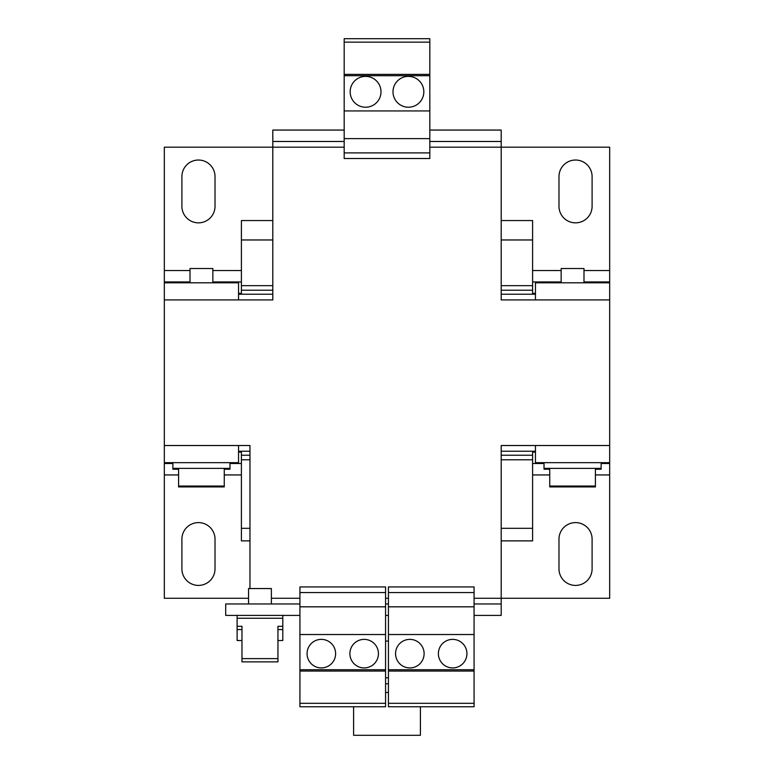 <?xml version="1.0" encoding="UTF-8"?>
<svg xmlns="http://www.w3.org/2000/svg" width="774" height="774" viewBox="0 0 774 774"><rect width="100%" height="100%" fill="white"/><g stroke="black" fill="none" stroke-linecap="round" stroke-linejoin="round"><path stroke-width="1.16" d="M408.411 107.218A15.412 15.412 0 0 0 423.833 91.806A15.412 15.412 0 0 0 408.411 76.384A15.412 15.412 0 0 0 392.998 91.806A15.412 15.412 0 0 0 408.411 107.218M365.589 107.218A15.412 15.412 0 0 0 381.002 91.806A15.412 15.412 0 0 0 365.589 76.384A15.412 15.412 0 0 0 350.167 91.806A15.412 15.412 0 0 0 365.589 107.218M364.157 639.372A14.271 14.271 0 0 0 349.887 653.653A14.271 14.271 0 0 0 364.157 667.923A14.271 14.271 0 0 0 378.438 653.653A14.271 14.271 0 0 0 364.157 639.372M321.336 639.372A14.271 14.271 0 0 0 307.065 653.653A14.271 14.271 0 0 0 321.336 667.923A14.271 14.271 0 0 0 335.616 653.653A14.271 14.271 0 0 0 321.336 639.372M409.843 639.372A14.271 14.271 0 0 0 395.562 653.653A14.271 14.271 0 0 0 409.843 667.923A14.271 14.271 0 0 0 424.113 653.653A14.271 14.271 0 0 0 409.843 639.372M452.664 639.372A14.271 14.271 0 0 0 438.384 653.653A14.271 14.271 0 0 0 452.664 667.923A14.271 14.271 0 0 0 466.935 653.653A14.271 14.271 0 0 0 452.664 639.372M277.943 629.552L282.8 629.552L282.8 618.252L237.115 618.252L237.115 640.514L241.972 640.514M248.541 603.972L248.541 588.559L271.374 588.559L271.374 603.972M178.591 468.367L178.591 486.062L224.267 486.062L224.267 468.367M229.975 462.659L229.975 468.367L172.883 468.367L172.883 462.659M190.007 282.8L190.007 268.52L212.85 268.52L212.85 282.8M561.15 282.8L561.15 268.52L583.993 268.52L583.993 282.8M601.117 462.659L601.117 468.367L544.025 468.367L544.025 469.218L549.734 469.218M595.409 486.062L595.409 486.923L549.734 486.923L549.734 486.062L595.409 486.062L595.409 468.367M178.591 474.936L164.32 474.936L164.32 463.51L172.883 463.51L172.883 469.218L178.591 469.218L178.591 486.923L224.267 486.923L224.267 486.062M609.68 299.925L535.453 299.925L535.453 282.8L609.68 282.8L609.68 463.51L601.117 463.51L601.117 469.218L595.409 469.218M474.075 592.555L474.075 706.749L388.432 706.749L388.432 586.944L474.075 586.944L474.075 592.555L388.432 592.555M474.075 615.398L501.194 615.398L501.194 445.524L535.453 445.524L535.453 462.659L609.68 462.659M535.453 299.925L501.194 299.925L501.194 141.478L429.822 141.478M344.178 147.186L272.806 147.186L272.806 299.925L238.547 299.925L238.547 282.8L164.32 282.8L164.32 147.186L272.806 147.186L272.806 141.478L344.178 141.478M164.32 282.8L164.32 445.524L249.963 445.524L249.963 588.559M299.925 603.972L225.698 603.972L225.698 615.398L299.925 615.398M388.432 603.972L385.568 603.972M388.432 615.398L385.568 615.398M272.806 141.478L272.806 130.061L344.178 130.061M429.822 130.061L501.194 130.061L501.194 141.478M501.194 603.972L474.075 603.972M238.547 445.524L238.547 462.659L164.32 462.659L164.32 445.524M238.547 451.232L249.963 451.232M501.194 451.232L535.453 451.232M238.547 294.217L272.806 294.217M501.194 294.217L535.453 294.217M532.599 452.093L535.453 452.093M532.599 463.51L544.025 463.51M535.453 293.356L532.599 293.356M561.15 281.939L532.599 281.939M429.822 147.186L609.68 147.186L609.68 281.939L583.993 281.939M238.547 452.093L241.401 452.093M229.975 463.51L241.401 463.51M241.401 293.356L238.547 293.356M241.401 281.939L212.85 281.939M190.007 281.939L164.32 281.939M233.632 282.8L233.632 281.939M233.632 463.51L233.632 462.659M558.983 206.281L558.983 176.588A16.554 16.554 0 0 1 575.537 160.034A16.554 16.554 0 0 1 592.1 176.588L592.1 206.281A16.554 16.554 0 0 1 575.537 222.844A16.554 16.554 0 0 1 558.983 206.281M181.9 206.281L181.9 176.588A16.554 16.554 0 0 1 198.463 160.034A16.554 16.554 0 0 1 215.017 176.588L215.017 206.281A16.554 16.554 0 0 1 198.463 222.844A16.554 16.554 0 0 1 181.9 206.281M609.68 463.51L609.68 474.936L595.409 474.936M164.32 474.936L164.32 598.263L248.541 598.263M181.9 568.861L181.9 539.168A16.554 16.554 0 0 1 198.463 522.605A16.554 16.554 0 0 1 215.017 539.168L215.017 568.861A16.554 16.554 0 0 1 198.463 585.415A16.554 16.554 0 0 1 181.9 568.861M558.983 568.861L558.983 539.168A16.554 16.554 0 0 1 575.537 522.605A16.554 16.554 0 0 1 592.1 539.168L592.1 568.861A16.554 16.554 0 0 1 575.537 585.415A16.554 16.554 0 0 1 558.983 568.861M474.075 598.263L609.68 598.263L609.68 474.936M540.368 463.51L540.368 462.659M164.32 462.659L164.32 463.51M540.368 282.8L540.368 281.939M609.68 282.8L609.68 281.939M229.975 468.367L229.975 469.218L224.267 469.218M249.963 528.323L241.401 528.323L241.401 540.881L249.963 540.881M532.599 451.232L532.599 540.881L501.194 540.881M532.599 528.323L501.194 528.323M249.963 459.804L241.401 459.804L241.401 528.323M532.599 459.804L501.194 459.804M249.963 455.228L241.401 455.228L241.401 459.804M532.599 455.228L501.194 455.228M241.401 451.232L241.401 455.228M272.806 290.221L241.401 290.221L241.401 294.217M501.194 220.561L532.599 220.561L532.599 294.217M532.599 290.221L501.194 290.221M272.806 285.654L241.401 285.654L241.401 290.221M532.599 285.654L501.194 285.654M272.806 239.969L241.401 239.969L241.401 285.654M532.599 239.969L501.194 239.969M272.806 220.561L241.401 220.561L241.401 239.969M429.822 152.894L344.178 152.894L344.178 158.506L429.822 158.506L429.822 38.7L344.178 38.7L344.178 42.144L429.822 42.144M344.178 152.894L344.178 138.623L429.822 138.623M344.178 138.623L344.178 110.934L429.822 110.934M344.178 110.934L344.178 75.697L429.822 75.697M344.178 75.697L344.178 74.391L429.822 74.391M344.178 74.391L344.178 42.144M385.568 706.749L299.925 706.749L299.925 669.752L385.568 669.752L385.568 706.749M385.568 592.555L299.925 592.555L299.925 586.944L385.568 586.944L385.568 669.752M385.568 671.068L299.925 671.068M385.568 703.305L299.925 703.305M299.925 592.555L299.925 669.752M385.568 606.826L299.925 606.826M385.568 634.525L299.925 634.525M353.602 706.749L353.602 735.3L420.398 735.3L420.398 706.749M388.432 692.478L385.568 692.478M474.075 671.068L388.432 671.068M474.075 669.752L388.432 669.752M474.075 703.305L388.432 703.305M474.075 606.826L388.432 606.826M474.075 634.525L388.432 634.525M388.432 677.801L385.568 677.801M388.432 641.085L385.568 641.085M388.432 683.79L385.568 683.79M277.943 640.514L282.8 640.514L282.8 629.552M237.115 626.321L241.972 626.321L241.972 661.857L277.943 661.857L277.943 626.321L282.8 626.321M277.943 658.626L241.972 658.626M237.115 629.552L241.972 629.552M388.432 598.263L385.568 598.263M609.68 445.524L535.453 445.524M164.32 299.925L238.547 299.925M299.925 598.263L271.374 598.263M609.68 270.523L583.993 270.523M561.15 270.523L532.599 270.523M241.401 270.523L212.85 270.523M190.007 270.523L164.32 270.523M241.401 474.936L224.267 474.936M549.734 474.936L532.599 474.936M282.8 618.252L282.8 615.398M549.734 486.062L549.734 468.367M544.025 462.659L544.025 468.367M237.115 618.252L237.115 615.398"/></g></svg>
